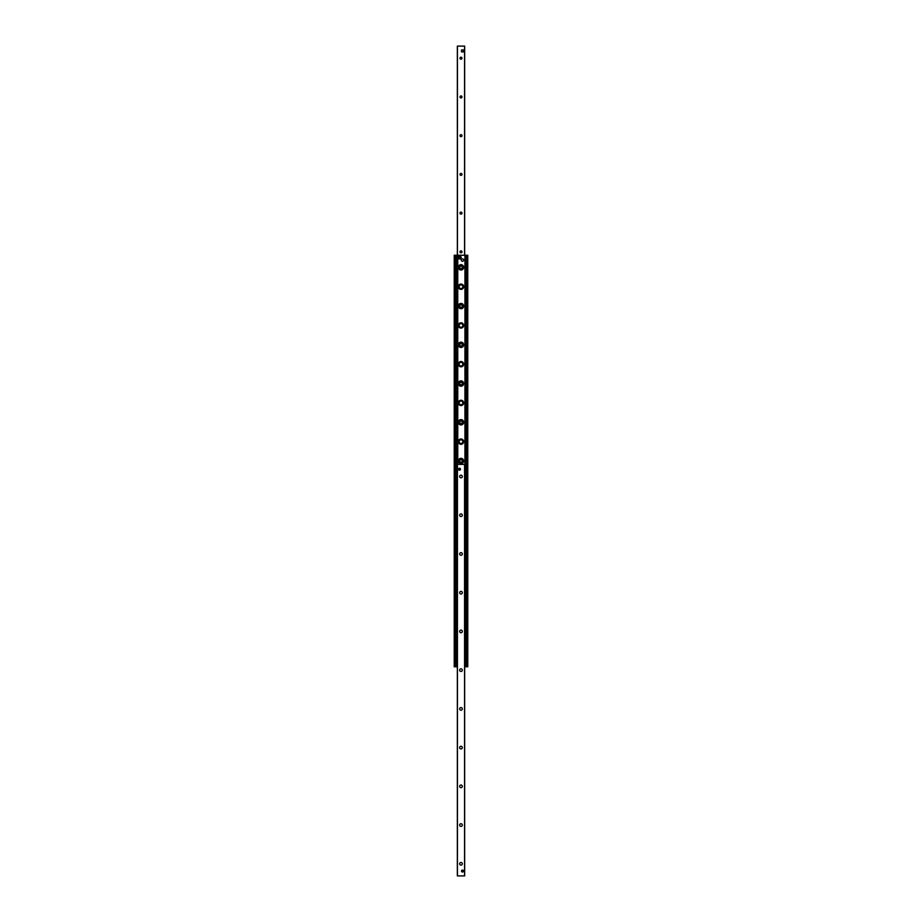 <?xml version="1.0" encoding="UTF-8"?>
<svg xmlns="http://www.w3.org/2000/svg" width="922" height="922" viewBox="0 0 922 922"><rect width="100%" height="100%" fill="white"/><g stroke="black" fill="none" stroke-linecap="round" stroke-linejoin="round"><path stroke-width="1.38" d="M463.662 461A2.662 2.662 0 0 1 459.663 463.305A2.662 2.662 0 0 1 459.663 458.695A2.662 2.662 0 0 1 463.662 461M463.662 441.638A2.662 2.662 0 0 1 459.663 443.943A2.662 2.662 0 0 1 459.663 439.333A2.662 2.662 0 0 1 463.662 441.638M463.662 422.264A2.662 2.662 0 0 1 459.663 424.581A2.662 2.662 0 0 1 459.663 419.959A2.662 2.662 0 0 1 463.662 422.264M463.662 402.902A2.662 2.662 0 0 1 459.663 405.207A2.662 2.662 0 0 1 459.663 400.597A2.662 2.662 0 0 1 463.662 402.902M463.662 383.54A2.662 2.662 0 0 1 459.663 385.845A2.662 2.662 0 0 1 459.663 381.235A2.662 2.662 0 0 1 463.662 383.54M463.662 364.178A2.662 2.662 0 0 1 459.663 366.483A2.662 2.662 0 0 1 459.663 361.873A2.662 2.662 0 0 1 463.662 364.178M463.662 344.805A2.662 2.662 0 0 1 459.663 347.11A2.662 2.662 0 0 1 459.663 342.5A2.662 2.662 0 0 1 463.662 344.805M463.662 325.443A2.662 2.662 0 0 1 459.663 327.748A2.662 2.662 0 0 1 459.663 323.138A2.662 2.662 0 0 1 463.662 325.443M463.662 306.081A2.662 2.662 0 0 1 459.663 308.386A2.662 2.662 0 0 1 459.663 303.776A2.662 2.662 0 0 1 463.662 306.081M463.662 286.707A2.662 2.662 0 0 1 459.663 289.024A2.662 2.662 0 0 1 459.663 284.402A2.662 2.662 0 0 1 463.662 286.707M463.662 267.345A2.662 2.662 0 0 1 459.663 269.65A2.662 2.662 0 0 1 459.663 265.04A2.662 2.662 0 0 1 463.662 267.345M454.223 255.244L454.223 666.756L456.148 666.756L456.148 255.244L454.223 255.244M464.653 666.756L467.777 666.756L467.777 255.244L456.148 255.244L456.148 666.756L457.347 666.756M465.921 666.756L465.852 255.244L465.921 666.756M461.507 50.941L461.507 50.941A0.968 0.968 0 0 1 462.475 49.972M462.003 58.201A1.003 1.003 0 0 1 460.504 59.066A1.003 1.003 0 0 1 460.504 57.337A1.003 1.003 0 0 1 462.003 58.201M462.003 96.937A1.003 1.003 0 0 1 460.504 97.801A1.003 1.003 0 0 1 460.504 96.072A1.003 1.003 0 0 1 462.003 96.937M462.003 135.661A1.003 1.003 0 0 1 460.504 136.525A1.003 1.003 0 0 1 460.504 134.796A1.003 1.003 0 0 1 462.003 135.661M462.003 174.396A1.003 1.003 0 0 1 460.504 175.261A1.003 1.003 0 0 1 460.504 173.532A1.003 1.003 0 0 1 462.003 174.396M462.003 213.12A1.003 1.003 0 0 1 460.504 213.996A1.003 1.003 0 0 1 460.504 212.256A1.003 1.003 0 0 1 462.003 213.12M462.003 251.856A1.003 1.003 0 0 1 460.504 252.72A1.003 1.003 0 0 1 460.504 250.991A1.003 1.003 0 0 1 462.003 251.856M464.653 46.1L464.653 255.244L464.653 46.1L464.653 255.244L464.653 46.1L457.347 46.1L457.358 255.244L457.347 46.1M462.314 863.799A1.337 1.337 0 0 1 460.32 864.951A1.337 1.337 0 0 1 460.32 862.646A1.337 1.337 0 0 1 462.314 863.799M462.314 825.063A1.337 1.337 0 0 1 460.32 826.216A1.337 1.337 0 0 1 460.32 823.911A1.337 1.337 0 0 1 462.314 825.063M462.314 786.339A1.337 1.337 0 0 1 460.32 787.492A1.337 1.337 0 0 1 460.32 785.187A1.337 1.337 0 0 1 462.314 786.339M462.314 747.604A1.337 1.337 0 0 1 460.32 748.756A1.337 1.337 0 0 1 460.32 746.451A1.337 1.337 0 0 1 462.314 747.604M462.314 708.88A1.337 1.337 0 0 1 460.32 710.032A1.337 1.337 0 0 1 460.32 707.727A1.337 1.337 0 0 1 462.314 708.88M462.314 670.144A1.337 1.337 0 0 1 460.32 671.297A1.337 1.337 0 0 1 460.32 668.992A1.337 1.337 0 0 1 462.314 670.144M462.314 631.409A1.337 1.337 0 0 1 460.32 632.573A1.337 1.337 0 0 1 460.32 630.256A1.337 1.337 0 0 1 462.314 631.409M462.314 592.685A1.337 1.337 0 0 1 460.32 593.837A1.337 1.337 0 0 1 460.32 591.532A1.337 1.337 0 0 1 462.314 592.685M462.314 553.949A1.337 1.337 0 0 1 460.32 555.102A1.337 1.337 0 0 1 460.32 552.797A1.337 1.337 0 0 1 462.314 553.949M462.314 515.225A1.337 1.337 0 0 1 460.32 516.378A1.337 1.337 0 0 1 460.32 514.073A1.337 1.337 0 0 1 462.314 515.225M462.314 476.49A1.337 1.337 0 0 1 460.32 477.642A1.337 1.337 0 0 1 460.32 475.337A1.337 1.337 0 0 1 462.314 476.49M458.557 469.229A0.968 0.968 0 0 1 459.525 468.261A0.968 0.968 0 0 1 460.493 469.229A0.968 0.968 0 0 1 459.525 470.197A0.968 0.968 0 0 1 458.557 469.229M461.507 871.059A0.968 0.968 0 0 1 462.475 870.091A0.968 0.968 0 0 1 463.443 871.059A0.968 0.968 0 0 1 462.475 872.028A0.968 0.968 0 0 1 461.507 871.059M457.347 464.388L457.347 875.9L464.653 875.9L464.653 464.388L457.347 464.388M456.863 467.2L456.863 663.46M465.137 663.46L465.137 467.2M465.529 663.46L465.529 467.2M456.471 467.2L456.471 663.46M463.662 260.085A1.21 1.21 0 0 1 461.853 261.133A1.21 1.21 0 0 1 461.853 259.036A1.21 1.21 0 0 1 463.662 260.085M463.42 871.059A0.945 0.945 0 0 0 462.003 870.241A0.945 0.945 0 0 0 462.003 871.878A0.945 0.945 0 0 0 463.42 871.059M463.328 871.059A0.853 0.853 0 0 1 462.049 871.797A0.853 0.853 0 0 1 462.049 870.322A0.853 0.853 0 0 1 463.328 871.059M460.47 469.229A0.945 0.945 0 0 0 459.052 468.411A0.945 0.945 0 0 0 459.052 470.047A0.945 0.945 0 0 0 460.47 469.229M460.366 469.229A0.853 0.853 0 0 1 459.098 469.966A0.853 0.853 0 0 1 459.098 468.491A0.853 0.853 0 0 1 460.366 469.229M463.443 49.972L463.443 51.909L461.507 51.909L461.507 49.972L463.443 49.972M459.836 255.901L459.836 255.901A1.544 1.544 0 0 0 459.26 255.901L459.26 255.947A1.51 1.51 0 0 0 459.26 258.898L459.26 255.947M459.836 258.944L459.836 258.944A1.544 1.544 0 0 1 459.26 258.944L459.26 258.898M459.836 256.039L459.836 258.805A1.406 1.406 0 0 0 459.836 256.039M459.26 258.944L459.26 258.805A1.406 1.406 0 0 1 459.26 256.039L459.26 255.901M459.732 267.345A1.268 1.268 0 0 0 461.634 268.44A1.268 1.268 0 0 0 461.634 266.251A1.268 1.268 0 0 0 459.732 267.345M459.732 306.081A1.268 1.268 0 0 0 461.634 307.176A1.268 1.268 0 0 0 461.634 304.986A1.268 1.268 0 0 0 459.732 306.081M459.732 344.805A1.268 1.268 0 0 0 461.634 345.9A1.268 1.268 0 0 0 461.634 343.71A1.268 1.268 0 0 0 459.732 344.805M459.732 383.54A1.268 1.268 0 0 0 461.634 384.635A1.268 1.268 0 0 0 461.634 382.446A1.268 1.268 0 0 0 459.732 383.54M459.732 422.264A1.268 1.268 0 0 0 461.634 423.359A1.268 1.268 0 0 0 461.634 421.17A1.268 1.268 0 0 0 459.732 422.264M459.732 461A1.268 1.268 0 0 0 461.634 462.095A1.268 1.268 0 0 0 461.634 459.905A1.268 1.268 0 0 0 459.732 461M463.305 286.707A2.305 2.305 0 0 0 459.848 284.725A2.305 2.305 0 0 0 459.848 288.701A2.305 2.305 0 0 0 463.305 286.707M463.305 325.443A2.305 2.305 0 0 0 459.848 323.449A2.305 2.305 0 0 0 459.848 327.437A2.305 2.305 0 0 0 463.305 325.443M463.305 364.178A2.305 2.305 0 0 0 459.848 362.185A2.305 2.305 0 0 0 459.848 366.161A2.305 2.305 0 0 0 463.305 364.178M463.305 402.902A2.305 2.305 0 0 0 459.848 400.909A2.305 2.305 0 0 0 459.848 404.896A2.305 2.305 0 0 0 463.305 402.902M463.305 441.638A2.305 2.305 0 0 0 459.848 439.644A2.305 2.305 0 0 0 459.848 443.632A2.305 2.305 0 0 0 463.305 441.638M454.707 255.244L454.707 666.756M455.756 255.244L455.756 666.756M456.471 255.244L456.471 666.756M457.058 255.244L457.058 466.809M457.058 663.852L457.058 666.756M457.439 46.1L457.439 875.9M457.496 255.244L457.496 464.388M457.727 255.244L457.727 464.388M457.773 255.244L457.773 464.388M464.942 255.244L464.942 466.809M464.942 663.852L464.942 666.756M465.529 255.244L465.529 666.756M466.244 255.244L466.244 666.756M467.293 255.244L467.293 666.756M464.561 255.244L464.561 46.1M464.561 464.388L464.561 875.9M465.045 663.852L465.045 466.809M456.955 466.809L456.955 663.852M459.836 258.898A1.51 1.51 0 0 0 459.836 255.947M461.115 257.422A1.567 1.567 0 0 1 458.764 258.782A1.567 1.567 0 0 1 458.764 256.074A1.567 1.567 0 0 1 461.115 257.422C457.715 252.121 457.715 262.724 461.115 257.422M462.821 286.707A1.821 1.821 0 0 1 460.09 288.286A1.821 1.821 0 0 1 460.09 285.14A1.821 1.821 0 0 1 462.821 286.707M462.821 325.443A1.821 1.821 0 0 1 460.09 327.022A1.821 1.821 0 0 1 460.09 323.864A1.821 1.821 0 0 1 462.821 325.443M462.821 364.178A1.821 1.821 0 0 1 460.09 365.746A1.821 1.821 0 0 1 460.09 362.6A1.821 1.821 0 0 1 462.821 364.178M462.821 402.902A1.821 1.821 0 0 1 460.09 404.481A1.821 1.821 0 0 1 460.09 401.324A1.821 1.821 0 0 1 462.821 402.902M462.821 441.638A1.821 1.821 0 0 1 460.09 443.217A1.821 1.821 0 0 1 460.09 440.059A1.821 1.821 0 0 1 462.821 441.638"/></g></svg>
